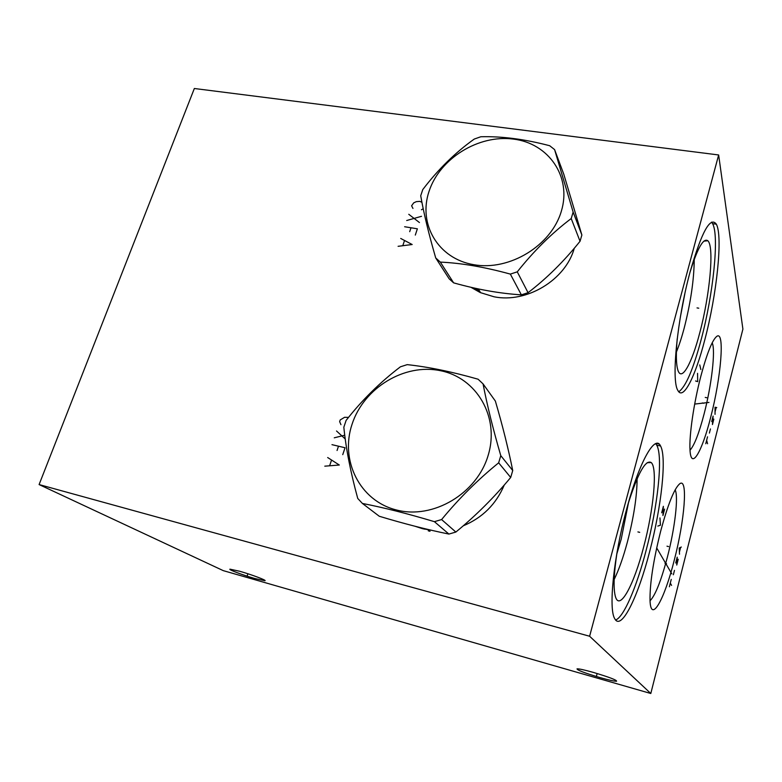 <?xml version="1.0" encoding="UTF-8"?>
<svg xmlns="http://www.w3.org/2000/svg" width="782" height="782" viewBox="0 0 782 782"><rect width="100%" height="100%" fill="white"/><g stroke="black" fill="none" stroke-linecap="round" stroke-linejoin="round"><path stroke-width="1.17" d="M718.648 154.963L589.608 636.245L39.1 484.566L194.347 88.503L718.648 154.963L742.9 329.095L650.8 693.497L223.261 570.635L39.1 484.566M505.436 438.145L508.75 452.055M504.282 484.977C496.159 504.165 482.474 517.792 463.218 525.836M431.664 530.313L422.456 528.671L415.037 526.257M574.311 248.197C565.611 280.005 526.618 303.455 494.068 296.789L480.304 292.595L470.881 287.258M589.608 636.245L650.8 693.497M626.421 509.981C639.109 461.957 655.169 433.854 660.555 445.984C666.919 457.255 661.396 507.107 649.666 551.545C638.151 596.646 621.279 631.299 614.769 618.738C608.367 609.217 613.587 557.126 626.421 509.981M690.066 272.028C701.591 231.931 710.359 215.988 716.351 224.199C723.047 236.311 716.713 294.97 704.797 339.828C695.335 376.67 683.175 400.971 677.857 390.433C671.191 380.687 677.026 319.75 690.066 272.028M660.555 531.623C667.984 504.097 674.416 488.115 679.861 483.667C688.14 477.753 684.631 520.362 674.358 559.814C664.563 599.276 650.859 624.153 650.028 600.527C649.744 583.939 653.253 560.968 660.555 531.623M700.838 376.23C706.996 353.229 712.324 339.926 716.801 336.348C725.051 330.219 721.024 377.774 710.74 417.06C702.06 451.888 691.005 470.999 690.007 449.914C689.05 435.857 693.781 403.141 700.838 376.23M239.82 571.29C251.657 574.633 267.014 580.42 264.951 580.723L254.952 578.553C243.349 575.259 228.08 569.55 229.976 569.169L239.82 571.29M593.46 672.442C609.041 677.104 616.754 680.037 616.607 681.23C614.535 681.337 608.983 680.115 599.96 677.564C584.662 672.989 577.018 670.086 577.028 668.845C578.944 668.708 584.428 669.9 593.46 672.442M690.027 450.197C694.338 445.408 699.03 433.306 704.113 413.893C711.591 385.194 715.726 350.131 712.187 342.819M628.533 502.464L621.191 539.248L616.773 554.086M614.173 579.472C618.904 569.746 623.332 557.195 627.438 541.828C633.782 517.264 637.007 496.228 637.105 478.74M627.907 504.556C637.77 473.354 645.531 459.357 651.191 462.543C657.652 467.841 653.664 509.434 643.752 546.638C634.065 584.506 619.774 611.475 615.473 596.793C613.205 588.807 613.753 573.841 617.115 551.906M615.62 619.989C623.782 617.262 636.685 586.832 646.049 550.655C657.799 506.277 663.234 456.453 656.733 445.163L655.668 443.668M650.038 600.791C655.375 595.307 661.171 580.694 667.427 556.94C674.866 528.329 678.649 496.599 675.149 489.835M684.876 293.592L680.33 317.218M676.401 352.037C679.089 345.478 681.669 337.58 684.133 328.323C690.692 302.654 694.064 279.663 694.24 259.36M690.037 272.175C697.495 248.148 703.429 237.669 707.818 240.739C714.465 246.34 709.821 295.264 699.812 332.604C691.816 363.63 681.503 382.32 677.838 370.003C676.107 364.256 675.892 353.865 677.212 338.821M678.756 391.772C685.726 386.885 693.233 369.358 701.278 339.183C713.213 294.384 719.44 235.763 712.607 223.652L711.561 222.127M475.221 288.235L479.444 290.787M473.061 287.756L480.119 291.911M428.253 530.812L430.012 531.291M500.783 455.652L512.728 470.529L510.695 477.46L498.652 462.827L500.783 455.652C492.983 428.829 487.078 404.91 483.051 383.884L478.095 379.211C451.996 371.753 428.37 366.905 407.227 364.637L400.423 366.807C380.062 382.3 361.949 400.179 346.094 420.442L343.836 427.226C345.918 448.369 350.551 472.103 357.736 498.437L362.398 503.442C383.6 507.577 407.598 513.647 434.401 521.662L441.605 519.561C458.78 498.662 477.792 479.757 498.652 462.827M362.398 503.442L379.27 516.257C404.03 523.725 427.246 529.658 448.897 534.067L455.857 532.053C475.896 515.602 494.175 497.401 510.695 477.46M448.897 534.067L434.401 521.662M488.212 455.173C499.884 416.855 476.482 377.647 440.354 370.678C404.372 363.151 363.913 387.833 352.105 424.098C339.789 460.217 359.593 500.822 396.406 509.972C433.042 519.698 477.098 493.618 488.212 455.173M512.728 470.529C508.398 448.936 502.611 425.779 495.368 401.068L483.051 383.884M455.857 532.053L441.605 519.561M573.138 212.078L581.876 235.02L580.039 241.276C564.037 261.256 546.716 278.392 528.055 292.693L521.369 294.853C499.923 293.514 477.343 289.506 453.628 282.859L449.142 278.803L435.721 257.952L440.334 262.107C461.429 263.055 484.762 267.053 510.343 274.101L517.264 271.843C533.881 250.924 551.867 233.153 571.212 218.54L573.138 212.078L554.594 149.606L549.717 145.735C524.781 139.167 501.809 136.176 480.822 136.752L474.283 139.049C455.339 152.51 438.164 169.352 422.759 189.606L420.716 195.735C423.668 212.9 428.673 233.642 435.721 257.952M453.628 282.859L440.334 262.107M521.369 294.853L510.343 274.101M561.368 211.12C571.877 176.634 548.514 143.262 513.403 139.088C478.418 134.416 439.719 158.541 429.064 191.307C417.901 223.984 437.988 258.725 473.784 264.697C509.405 271.178 551.388 245.675 561.368 211.12M581.876 235.02L563.793 174.23L554.594 149.606M580.039 241.276L571.212 218.54M528.055 292.693L517.264 271.843M421.43 209.762L423.218 208.745M421.928 202.294L419.758 201.365L416.327 201.648L413.698 202.861L411.606 205.793L412.955 208.432M421.508 216.311L406.699 220.514M408.771 214.297L419.445 222.547M415.301 235.079L417.373 228.803L404.626 226.741M410.99 227.767L409.69 231.677M398.097 246.31L412.182 244.522L400.716 238.461M404.441 240.739L402.867 245.45M348.528 417.393L344.588 417.295L340.209 419.944L339.642 421.635L340.962 424.685M344.754 435.212L334.256 437.812M336.524 430.99L345.243 438.976M342.751 454.645L345.038 447.744L331.969 444.655M338.489 446.199L337.062 450.491M324.794 466.17L339.32 465.026L327.678 457.538M331.451 460.315L329.721 465.495M637.917 531.916L639.705 532.346L637.917 531.916M697.036 307.903L698.766 308.196L697.036 307.903M666.997 546.188L668.561 546.569L666.997 546.188M705.247 397.422L706.772 397.725L705.247 397.422M664.983 563.275L666.528 563.656M671.806 573.861L656.684 547.899M702.314 402.945L703.859 403.258M708.971 402.417L694.68 404.079M695.579 380.981L697.7 381.636L697.564 373.317M699.753 364.92L700.848 369.515M657.838 526.081L660.438 525.201L659.959 517.928M664.612 509.111L662.941 515.534L663.371 506.325L661.689 512.797M705.765 443.746L707.524 436.815M706.645 440.276L707.573 443.746M709.391 433.062L710.437 428.937M713.829 419.113L712.441 424.567L713.106 416.073L711.708 421.557M716.762 407.578L715.051 407.236L715.041 414.362M715.1 411.772L716.136 407.686M669.372 586.764L671.239 579.403M670.301 583.079L671.572 585.395M673.361 574.741L674.475 570.371M678.209 559.277L676.743 565.063L677.212 557.165L675.726 562.991M681.327 547.038L679.226 548.026L679.499 554.233M679.47 551.936L680.565 547.605M247.708 574.32L247.268 575.611M596.949 674.309L596.558 675.775M424.43 529.15L416.601 526.657M475.485 288.304L479.366 290.66L475.436 288.284M658.982 444.01L656.342 443.443M647.134 462.719L651.191 462.543M660.555 445.984L656.733 445.163M703.839 241.169L707.818 240.739M716.351 224.199L712.607 223.652M480.617 292.732L478.31 288.91"/></g></svg>
